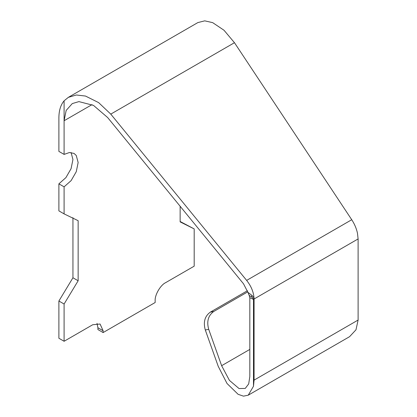 <?xml version="1.0" encoding="UTF-8"?>
<svg xmlns="http://www.w3.org/2000/svg" width="417" height="417" viewBox="0 0 417 417"><rect width="100%" height="100%" fill="white"/><g stroke="black" fill="none" stroke-linecap="round" stroke-linejoin="round"><path stroke-width="0.63" d="M64.098 186.847L58.891 183.845L58.891 210.882L64.098 213.885L64.098 186.847L71.119 180.618L76.264 171.71L78.146 162.51L76.264 155.489L74.033 153.414L69.404 152.539L64.098 154.399L58.891 151.397L58.891 117.745C58.938 110.536 60.668 104.896 64.098 100.82L68.325 97.364L76.301 94.993L85.506 96.056L98.647 102.624L110.771 114.117L246.645 280.396C251.07 285.984 253.52 291.801 254 297.858L251.957 295.424L247.922 292.338L249.189 295.403L251.508 296.925C252.942 298.004 253.604 298.833 253.489 299.416L254.078 299.854L254.078 380.116L358.109 320.053L358.109 238.936L254.062 299.005L254.078 299.854M358.109 238.936L357.473 233.239C356.446 228.506 354.533 224.002 351.734 219.723L234.469 42.701L224.007 30.248L212.665 22.638L204.721 20.85L197.84 22.591L68.325 97.364M254.078 380.116L253.489 386.257L248.235 395.186L243.465 396.15L238.107 394.31L227.025 383.499L218.227 366.324L205.3 329.972C203.115 322.086 204.789 316.143 210.324 312.135L247.427 290.717M64.098 213.885L78.146 220.692L78.146 280.777L72.944 277.774L58.891 301.017L58.891 338.27L64.098 341.273L92.715 324.749L100.075 324.019L103.124 330.759L103.124 332.563L97.922 329.555L97.922 327.752L96.999 323.342M103.124 332.563L155.16 302.518L155.16 300.714C154.697 295.038 160.42 285.124 165.57 282.69L194.192 266.166L194.192 228.912L180.139 221.49M64.098 341.273L64.098 304.019L78.146 280.777M180.139 206.259L180.139 221.891L194.192 228.912M64.098 154.399L64.098 120.748L66.162 110.442L72.277 103.583L78.912 101.607L93.491 105.392L107.649 117.542L243.523 283.821L247.922 292.338M247.787 291.837L213.733 311.499C208.198 315.502 206.524 321.45 208.708 329.336L221.63 365.688L249.819 349.415M213.733 311.499L210.324 312.135M221.63 365.688L229.423 380.382L239.056 388.561L245.259 388.409L248.688 383.916L249.819 376.561L249.819 297.681L249.189 295.403M72.944 277.774L72.944 217.684M249.819 297.681L253.489 299.416L253.489 386.257M254 297.858L254.062 299.005M248.235 395.186L349.576 336.675L355.993 329.784L358.109 320.053M71.083 152.513L72.944 159.534L71.062 168.708L65.917 177.611L58.891 183.845M92.027 104.625L64.098 120.748L64.098 100.82M64.098 304.019L58.891 301.017M205.3 329.972L208.708 329.336M251.508 296.925L251.957 295.424M103.124 330.759L97.922 327.752M234.469 42.701L110.771 114.117M246.645 280.396L351.734 219.723"/></g></svg>
